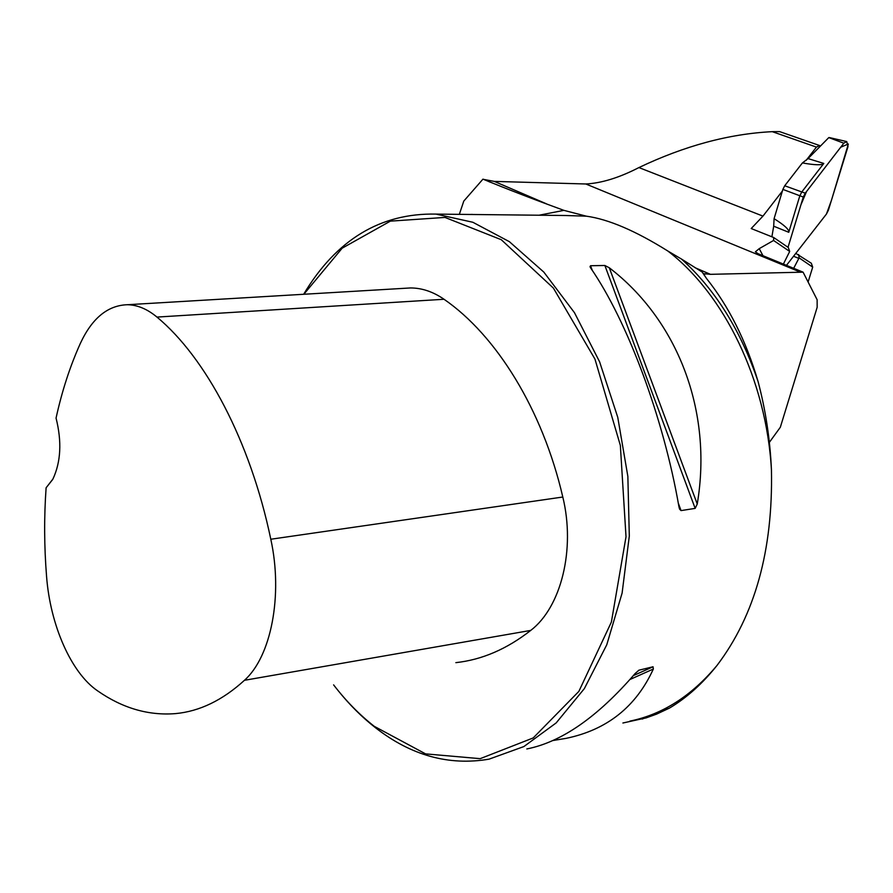 <?xml version="1.0" encoding="UTF-8"?>
<svg xmlns="http://www.w3.org/2000/svg" width="893" height="893" viewBox="0 0 893 893"><rect width="100%" height="100%" fill="white"/><g stroke="black" fill="none" stroke-linecap="round" stroke-linejoin="round"><path stroke-width="1.34" d="M808.098 282.021L812.697 267.119L811.335 263.256L796.132 253.567M769.375 442.336L780.326 427.267L817.162 307.315L817.128 299.735L803.086 272.164L757.967 253.657L755.4 251.804L759.229 248.645L773.572 240.474L773.718 237.538L751.203 228.541L762.957 216.117L782.38 191.046M806.156 160.36L816.425 147.099L819.528 145.503L820.399 146.106M483.559 179.381L494.298 181.402L585.808 183.98C601.536 183.177 619.24 177.707 638.919 167.571C684.585 145.805 729.034 133.838 772.266 131.662L779.589 131.606L819.528 145.503M803.086 272.164L710.46 274.33L703.104 273.615M812.697 267.119L799.112 257.865L798.643 254.572M793.665 268.302L799.112 257.865M773.718 237.538L788.307 247.517L789.691 251.446L783.384 264.082M789.691 251.446L773.572 240.474M622.901 723.006L646.119 717.894L656.634 714.099L669.516 708.06L642.167 719.077M669.516 708.06C686.695 697.824 702.534 683.614 717.012 665.441C691.64 695.87 662.595 714.422 629.889 721.12M706.508 278.471C728.934 306.578 746.135 340.959 758.09 381.612C740.71 330.265 715.193 289.432 681.549 259.104L702.278 272.108L706.508 278.471M459.337 214.353L463.78 201.092L482.968 179.136C506.599 188.892 533.567 199.306 563.874 210.357L586.333 216.173C608.334 219.187 635.481 230.785 667.774 250.978L681.549 259.104M667.774 250.978C724.022 293.92 766.417 380.161 771.44 469.885C770.101 439.613 765.658 410.188 758.09 381.612M771.44 469.885C773.07 550.267 754.931 615.444 717.012 665.441M337.867 690.278C349.409 704.666 361.911 717.124 375.395 727.672C411.003 755.489 448.889 765.982 489.051 759.162L523.878 746.559L556.183 722.906L584.346 688.626L606.771 644.768L622.097 593.119L629.308 536.046L627.857 476.404L617.755 417.299L599.594 361.799L574.445 312.65L543.804 272.075L509.356 241.657L472.855 222.268L436.007 214.097C380.407 212.947 336.281 239.681 303.653 294.277M604.874 265.489L609.305 267.788C677.419 319.906 712.96 410.78 697.243 504.02L695.156 508.385L681.058 510.595L679.573 509.133L678.959 506.856C663.466 417.31 627.288 321.056 590.753 268.112L590.016 266.717L590.552 265.723L604.874 265.489L695.156 508.385M526.803 748.959C561.63 742.061 597.752 716.889 635.18 673.467L639.031 670.174L653.04 666.77L653.341 669.024C636.05 706.832 606.905 729.949 565.928 738.388L552.734 740.554M489.755 214.688L490.759 214.7M472.308 214.409L470.377 214.476M52.654 479.53L46.112 487.779L52.921 479.039C60.903 461.904 61.941 441.589 56.058 418.091C61.963 391.089 70.089 366.13 80.437 343.213C92.102 318.209 107.729 305.384 127.308 304.725C137.343 304.881 147.233 308.989 156.967 317.082C205.658 357.434 250.286 440.896 270.802 539.238C283.159 595.464 271.092 656.701 244.448 680.299C222.558 700.268 199.585 711.375 175.553 713.607C148.506 715.773 122.564 708.216 97.717 690.936C71.06 672.853 50.209 624.877 46.57 576.465C44.17 546.416 44.025 516.846 46.112 487.779M455.854 662.651C481.941 659.815 506.889 649.066 530.732 630.413C561.061 607.318 575.628 549.474 562.802 497.021C542.52 409.34 496.151 335.143 444.033 299.267C433.138 291.743 421.965 287.97 410.534 287.948L404.641 288.294M333.602 684.875C345.971 700.972 359.522 714.791 374.256 726.322L425.581 753.882L480.2 758.659L533.199 737.942L578.854 691.405L611.37 622.086L626.015 536.782L620.345 445.395L594.961 359.098L553.403 288.104L501.286 239.715L444.971 217.423L390.353 221.14L342.186 248.176L303.843 294.266M793.944 256.414L798.733 258.356M774.086 218.685C784.512 225.215 789.401 229.747 788.765 232.292L773.695 226.208L774.086 218.685L782.871 189.405L784.713 185.766L802.416 162.928L808.065 158.597L823.804 163.441C822.163 165.361 815.041 165.183 802.416 162.928M784.713 185.766L801.791 191.95L823.804 163.441M805.263 193.167L803.287 197.04L788.017 247.316L800.898 204.91L806.569 191.47L840.715 147.211L848.339 144.007L831.405 200.434L826.427 214.074L786.465 265.344L826.427 214.074L828.369 210.268L848.004 146.586L846.72 141.563L843.818 143.193L805.263 193.167L801.791 191.95L799.815 195.824L788.765 232.292M783.82 264.261L783.641 263.569L783.82 264.261M773.695 226.208L771.887 236.812M843.818 143.193L828.804 137.589L808.065 158.597M828.804 137.589L829.675 137.645M772.266 131.662L816.425 147.099M638.919 167.571L762.957 216.117M585.808 183.98L800.831 272.309M759.229 248.645L762.968 255.711M539.048 215.224L563.874 210.357M565.671 215.514L586.333 216.173M494.298 181.402L546.471 203.838M695.089 267.721L710.46 274.33M270.802 539.238L562.802 497.021M156.967 317.082L444.033 299.267M244.448 680.299L530.732 630.413M590.552 265.723L592.282 270.389M678.289 503.105L681.058 510.595M609.305 267.788L697.243 504.02M653.341 669.024L630.011 679.473M653.04 666.77L633.36 675.61M639.031 670.174L638.316 670.498M704.8 273.939L704.376 275.602M782.871 189.405L803.287 197.04M436.007 214.097L565.704 215.514M490.436 182.272L484.854 179.873M127.308 304.725L410.534 287.948M846.72 141.563L829.43 137.589"/></g></svg>
